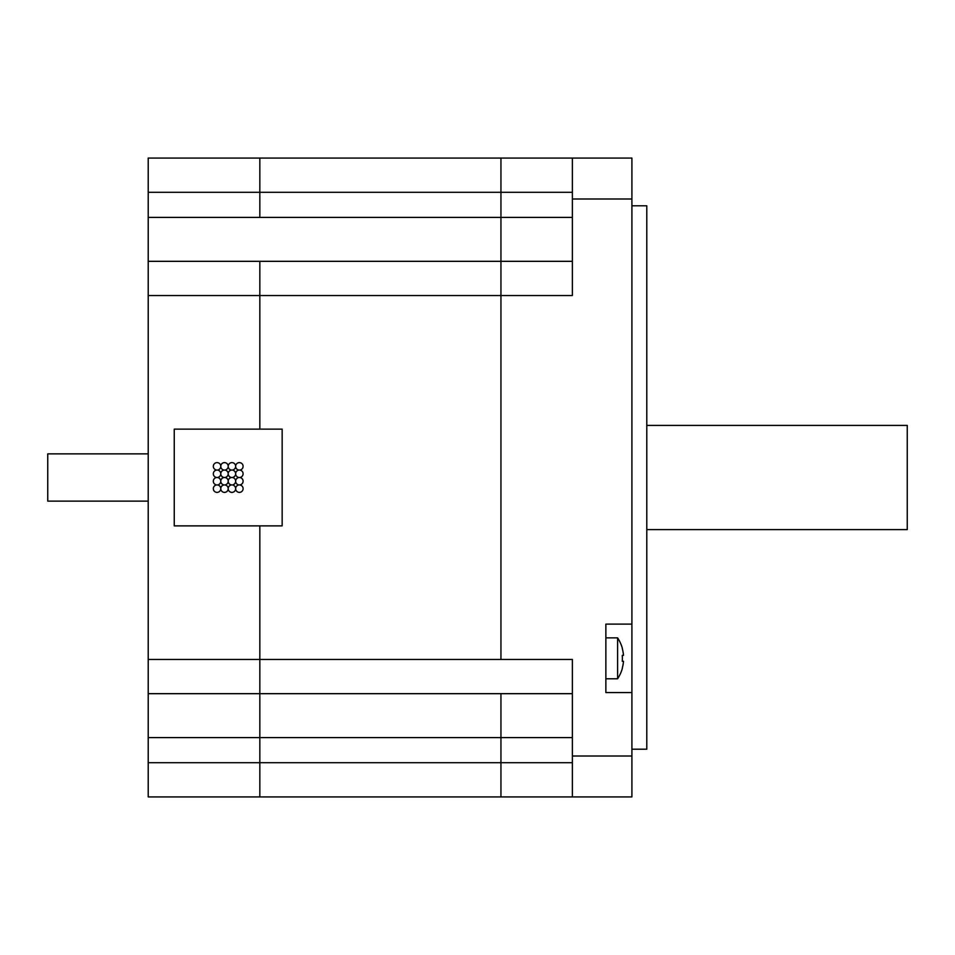 <?xml version="1.0" encoding="UTF-8"?>
<svg xmlns="http://www.w3.org/2000/svg" width="955" height="955" viewBox="0 0 955 955"><rect width="100%" height="100%" fill="white"/><g stroke="black" fill="none" stroke-linecap="round" stroke-linejoin="round"><path stroke-width="1.43" d="M631.912 624.104L631.912 158.076L148.216 158.076L148.216 796.924L259.832 796.924L259.832 762.699L259.832 796.924L500.945 796.924L500.945 762.699L500.945 796.924L631.912 796.924L631.912 692.566L605.864 692.566L605.864 624.104L631.912 624.104L631.912 692.566M572.379 762.699L500.945 762.699L500.945 693.676L572.379 693.676M631.912 756.002L572.379 756.002L572.379 659.451L500.945 659.451L500.945 261.324L500.945 295.549L572.379 295.549L572.379 198.998L631.912 198.998M572.379 261.324L500.945 261.324L500.945 158.076L500.945 192.301L572.379 192.301M572.379 158.076L572.379 198.998M572.379 756.002L572.379 796.924M631.912 749.209L646.798 749.209L646.798 205.791L631.912 205.791M623.484 661.302A37.09 37.09 0 0 1 622.29 668.142A37.09 37.09 0 0 0 623.484 661.302L622.29 661.302A32.936 24.03 -90 0 0 622.29 655.357L623.484 655.357L622.29 655.357M622.29 648.517A37.09 37.09 0 0 1 623.484 655.357A37.09 37.09 0 0 0 622.29 648.517L622.385 648.421A37.209 37.209 0 0 0 617.599 637.868L605.864 637.868M617.599 637.868L617.599 678.79A37.209 37.209 0 0 0 622.385 668.237L622.29 668.142M572.379 737.582L500.945 737.582L500.945 762.699L259.832 762.699L259.832 693.676L259.832 737.582L500.945 737.582L500.945 693.676L259.832 693.676L259.832 659.451L259.832 693.676L148.216 693.676M572.379 217.418L259.832 217.418L259.832 192.301L500.945 192.301L500.945 261.324L259.832 261.324L259.832 429.129L259.832 295.549L500.945 295.549L500.945 659.451L259.832 659.451L259.832 525.871L259.832 659.451L148.216 659.451M259.832 158.076L259.832 192.301L259.832 158.076M174.252 429.129L174.252 525.871L282.155 525.871L282.155 429.129L174.252 429.129M148.216 295.549L259.832 295.549L259.832 261.324L148.216 261.324M148.216 217.418L259.832 217.418L259.832 192.301L148.216 192.301M148.216 762.699L259.832 762.699L259.832 737.582L148.216 737.582M239.371 477.5A3.725 3.725 0 0 0 235.646 481.225A3.725 3.725 0 0 0 239.371 484.937A3.725 3.725 0 0 0 235.646 488.662A3.725 3.725 0 0 0 239.371 492.386A3.725 3.725 0 0 0 243.095 488.662A3.725 3.725 0 0 0 239.371 484.937A3.725 3.725 0 0 0 243.095 481.225A3.725 3.725 0 0 0 239.371 477.5A3.725 3.725 0 0 0 243.095 473.776A3.725 3.725 0 0 0 239.371 470.063A3.725 3.725 0 0 0 235.646 473.776A3.725 3.725 0 0 0 239.371 477.5M239.371 470.063A3.725 3.725 0 0 0 243.095 466.338A3.725 3.725 0 0 0 239.371 462.614A3.725 3.725 0 0 0 235.646 466.338A3.725 3.725 0 0 0 239.371 470.063M231.934 484.937A3.725 3.725 0 0 0 235.646 481.225A3.725 3.725 0 0 0 231.934 477.5A3.725 3.725 0 0 0 228.209 481.225A3.725 3.725 0 0 0 231.934 484.937A3.725 3.725 0 0 0 228.209 488.662A3.725 3.725 0 0 0 231.934 492.386A3.725 3.725 0 0 0 235.646 488.662A3.725 3.725 0 0 0 231.934 484.937M231.934 477.5A3.725 3.725 0 0 0 235.646 473.776A3.725 3.725 0 0 0 231.934 470.063A3.725 3.725 0 0 0 235.646 466.338A3.725 3.725 0 0 0 231.934 462.614A3.725 3.725 0 0 0 228.209 466.338A3.725 3.725 0 0 0 231.934 470.063A3.725 3.725 0 0 0 228.209 473.776A3.725 3.725 0 0 0 231.934 477.5M224.485 484.937A3.725 3.725 0 0 0 228.209 481.225A3.725 3.725 0 0 0 224.485 477.5A3.725 3.725 0 0 0 220.772 481.225A3.725 3.725 0 0 0 224.485 484.937A3.725 3.725 0 0 0 220.772 488.662A3.725 3.725 0 0 0 224.485 492.386A3.725 3.725 0 0 0 228.209 488.662A3.725 3.725 0 0 0 224.485 484.937M224.485 477.5A3.725 3.725 0 0 0 228.209 473.776A3.725 3.725 0 0 0 224.485 470.063A3.725 3.725 0 0 0 228.209 466.338A3.725 3.725 0 0 0 224.485 462.614A3.725 3.725 0 0 0 220.772 466.338A3.725 3.725 0 0 0 224.485 470.063A3.725 3.725 0 0 0 220.772 473.776A3.725 3.725 0 0 0 224.485 477.5M217.048 484.937A3.725 3.725 0 0 0 220.772 481.225A3.725 3.725 0 0 0 217.048 477.5A3.725 3.725 0 0 0 213.323 481.225A3.725 3.725 0 0 0 217.048 484.937A3.725 3.725 0 0 0 213.323 488.662A3.725 3.725 0 0 0 217.048 492.386A3.725 3.725 0 0 0 220.772 488.662A3.725 3.725 0 0 0 217.048 484.937M217.048 477.5A3.725 3.725 0 0 0 220.772 473.776A3.725 3.725 0 0 0 217.048 470.063A3.725 3.725 0 0 0 220.772 466.338A3.725 3.725 0 0 0 217.048 462.614A3.725 3.725 0 0 0 213.323 466.338A3.725 3.725 0 0 0 217.048 470.063A3.725 3.725 0 0 0 213.323 473.776A3.725 3.725 0 0 0 217.048 477.5M148.216 453.876L47.75 453.876L47.75 501.124L148.216 501.124M646.798 425.405L907.25 425.405L907.25 529.595L646.798 529.595M617.599 678.79L605.864 678.79"/></g></svg>
